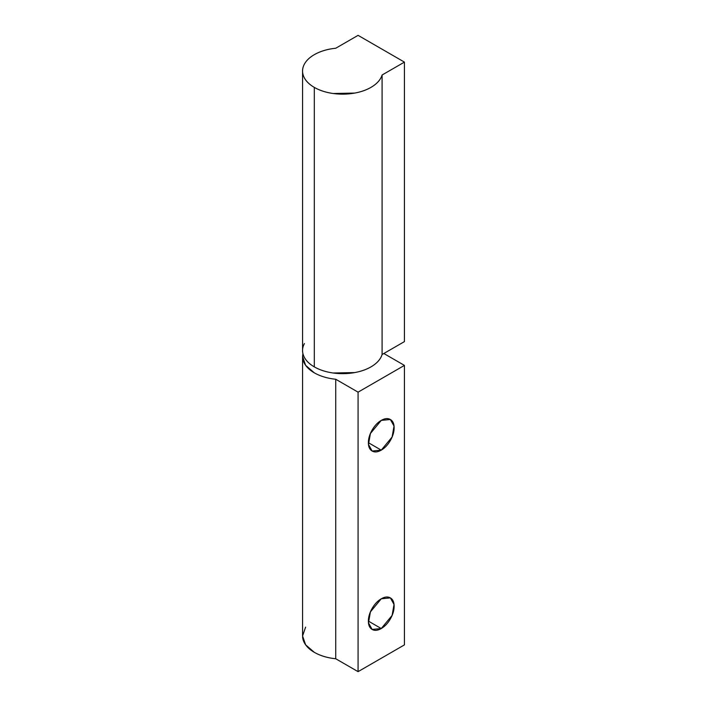 <?xml version="1.0" encoding="UTF-8"?>
<svg xmlns="http://www.w3.org/2000/svg" width="707" height="707" viewBox="0 0 707 707"><rect width="100%" height="100%" fill="white"/><g stroke="black" fill="none" stroke-linecap="round" stroke-linejoin="round"><path stroke-width="1.06" d="M302.587 349.859A40.06 23.128 0 0 0 314.306 366.88L314.306 87.385A40.06 23.128 180 0 1 302.587 70.364A40.06 23.128 180 0 1 335.737 48.244L358.078 35.35L335.737 48.244C328.375 48.986 321.879 50.78 316.259 53.626C310.629 56.463 306.688 59.945 304.434 64.054C302.181 68.172 301.942 72.326 303.718 76.515C305.486 80.713 309.021 84.327 314.306 87.385L314.306 366.88C309.021 363.831 305.486 360.208 303.718 356.01C301.942 351.821 302.181 347.667 304.434 343.558M404.431 341.605L382.089 354.507C380.808 358.758 377.697 362.505 372.783 365.758C367.861 369.001 361.834 371.272 354.711 372.58L333.121 372.996C325.865 371.97 319.591 369.929 314.306 366.88A40.06 23.128 0 0 0 354.711 372.58A40.06 23.128 0 0 0 382.089 354.507L382.089 75.004L404.431 62.11L404.431 341.605L382.089 354.507L382.089 75.004A40.06 23.128 180 0 1 354.711 93.077A40.06 23.128 180 0 1 314.306 87.385C319.591 90.434 325.865 92.476 333.121 93.501L354.711 93.077C361.834 91.777 367.861 89.506 372.783 86.254C377.697 83.011 380.808 79.255 382.089 75.004L404.431 62.11L358.078 35.35L404.431 62.11L404.431 341.605M381.25 420.4L390.361 419.498L394.038 426.091L392.093 437.032L381.25 450.138L368.382 442.697C368.382 438.596 369.637 434.363 372.147 430.015C374.666 425.658 377.697 422.45 381.25 420.4C384.811 418.35 387.843 418.049 390.361 419.498C392.871 420.948 394.126 423.732 394.126 427.832C394.126 431.942 392.871 436.166 390.361 440.523C387.843 444.88 384.811 448.079 381.25 450.138C377.697 452.188 374.666 452.489 372.147 451.039C369.637 449.581 368.382 446.806 368.382 442.697L381.25 450.138L372.147 451.039L368.471 444.447L370.415 433.506L381.25 420.4M381.25 598.802L390.361 597.901L394.038 604.494L392.093 615.435L381.25 628.541L368.382 621.1C368.382 616.999 369.637 612.766 372.147 608.409C374.666 604.061 377.697 600.853 381.25 598.802C384.811 596.752 387.843 596.452 390.361 597.901C392.871 599.35 394.126 602.134 394.126 606.235C394.126 610.344 392.871 614.569 390.361 618.925C387.843 623.282 384.811 626.482 381.25 628.541C377.697 630.591 374.666 630.891 372.147 629.442C369.637 627.984 368.382 625.209 368.382 621.1L381.25 628.541L372.147 629.442L368.471 622.849L370.415 611.909L381.25 598.802M302.605 636.963A40.06 23.128 0 0 0 314.306 652.322A40.06 23.128 0 0 0 335.737 658.756L335.737 379.252A40.06 23.128 180 0 1 314.306 372.828A40.06 23.128 180 0 1 302.605 357.468M358.078 671.65L404.431 644.89L404.431 365.395L358.078 392.155L358.078 671.65L358.078 392.155L404.431 365.395L383.83 353.5L404.431 365.395L404.431 644.89L358.078 671.65L335.737 658.756L358.078 671.65M302.896 353.509L302.569 356.469L305.618 365.325L314.306 372.828A40.06 23.128 0 0 0 335.737 379.252L358.078 392.155L335.737 379.252L335.737 658.756C327.421 657.917 320.271 655.769 314.306 652.322L305.618 644.819L302.569 635.973L305.618 627.118M302.569 350.531L302.569 71.027M302.569 356.469L302.569 635.973"/></g></svg>
